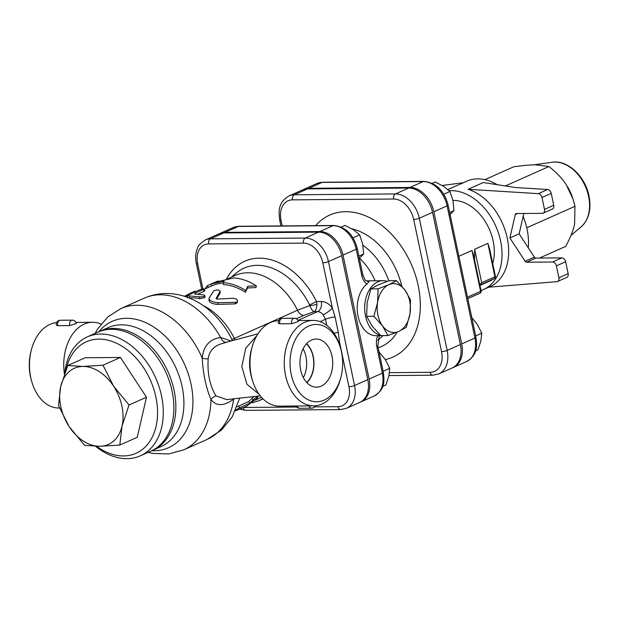 <?xml version="1.0" encoding="UTF-8"?>
<svg xmlns="http://www.w3.org/2000/svg" width="620" height="620" viewBox="0 0 620 620"><rect width="100%" height="100%" fill="white"/><g stroke="black" fill="none" stroke-linecap="round" stroke-linejoin="round"><path stroke-width="0.93" d="M214.768 282.333L233.779 277.962C241.335 278.419 248.86 281.046 256.347 285.851L247.783 286.238L245.76 290.563C238.274 285.758 230.749 283.131 223.192 282.673L224.192 281.147L210.8 284.099L207.491 285.58L204.949 288.935M218.139 281L215.651 281.937M215.21 282.131L210.8 284.099L211.637 285.952M256.347 285.851L255.959 287.541L247.496 287.998L247.783 286.238M208.328 287.424L207.491 285.58M223.27 283.131A61.039 42.858 -114 0 0 212.071 285.758L204.399 289.176M247.496 287.998L245.373 292.252A61.039 42.858 -114 0 0 223.526 284.619L223.192 282.673M245.373 292.252L245.76 290.563M216.07 298.522L217.504 299.088L233.709 298.243L236.049 298.956L237.437 300.289L237.445 301.638L236.096 302.335L218.201 302.692C212.141 302.188 209.134 300.623 209.172 297.988L213.652 290.92C216.791 289.509 218.938 289.672 220.108 291.416L216.062 298.437M208.878 300.429L209.172 297.988M220.077 293.283L220.193 291.121L220.077 293.283L216.574 298.949M237.553 301.421L236.979 302.947L235.042 303.901L217.814 304.381C211.854 303.94 208.94 302.428 209.072 299.832M184.38 296.275L195.06 291.113L195.602 291.609M190.48 293.896L190.201 293.276L194.432 291.392M187.038 296.91L186.248 295.446M204.019 291.478L203.546 289.532C204.662 288.447 203.065 288.664 198.772 290.199L186.961 295.755L200.772 296.918L203.949 296.507L204.856 295.724L204.05 294.973L194.882 294.004L194.68 293.485L204.337 288.935L204.833 290.865L198.167 294.089M194.882 294.004L194.68 293.485L194.804 294.012M204.856 295.663L204.933 297.553L199.57 298.677A61.039 42.858 -114 0 0 189.596 297.902L189.061 297.933M252.309 402.768L259.276 400.597L262.857 398.714M255.401 400.094L258.447 398.738A61.039 42.858 -114 0 0 261.431 397.203M235.84 410.634C234.43 410.975 235.701 410.014 239.653 407.751L249.845 403.209L254.696 398.404L257.416 396.823L257.889 397.079L257.362 398.017L246.31 406.371L235.422 410.812M241.025 408.324L241.823 408.371M237.08 406.844L248.76 401.52A61.039 42.858 -114 0 0 251.929 398.319L254.053 396.413M248.76 401.52L249.845 403.209M359.337 258.362L363.676 253.968L362.661 243.962L359.647 234.856L353.315 229.679L344.968 225.401L341.217 227.075M358.864 256.106L363.676 253.968M352.989 237.817L359.647 234.856M382.718 386.345L385.911 384.927L388.825 376.17L389.732 368.311L385.338 359.623L378.936 351.819M383.129 371.256L389.732 368.311M449.639 214.985L453.964 210.599L452.949 200.593L449.934 191.487L443.594 186.318L435.256 182.04L432.287 183.357M449.671 212.513L453.964 210.599M443.773 194.231L449.934 191.487M475.555 350.881L477.935 349.82L480.857 341.07L481.763 333.211L477.369 324.516L471.812 317.603M475.672 335.924L481.763 333.211M84.552 445.354L69.107 426.552A41.711 29.287 -114 0 0 99.766 446.284L84.552 445.354M122.016 426.103L119.823 445.052L99.766 446.284A41.711 29.287 -114 0 0 122.016 426.103A41.711 29.287 -114 0 0 113.6 386.183L129.045 404.984L122.016 426.103M58.505 405.589L60.698 386.632A41.711 29.287 -114 0 0 69.107 426.552L58.505 405.589M82.941 366.451L102.998 365.219L113.6 386.183A41.711 29.287 -114 0 0 82.941 366.451A41.711 29.287 -114 0 0 60.698 386.632L67.727 365.521L82.941 366.451M67.727 365.521L85.157 357.756L120.427 357.453L102.998 365.219M120.427 357.453L146.475 397.226L129.045 404.984M146.475 397.226L137.252 437.294L119.823 445.052M66.169 369.396A61.039 42.858 66 0 1 110.538 340.892A61.039 42.858 66 0 1 155.899 397.141A61.039 42.858 66 0 1 143.112 448.88A61.039 42.858 66 0 1 96.557 446.268M95.519 446.253A65.108 45.717 -114 0 0 140.345 455.816A65.108 45.717 -114 0 0 161.525 395.94A65.108 45.717 -114 0 0 87.35 336.877A65.108 45.717 -114 0 0 64.744 373.186M87.35 336.877L97.937 332.157A65.108 45.717 66 0 1 172.112 391.22A65.108 45.717 66 0 1 150.931 451.096L140.345 455.816M567.471 186.651L567.463 186.643A41.711 29.287 66 0 1 567.471 186.651A41.711 29.287 66 0 1 573.105 199.299L566.153 184.543C562.162 178.389 556.419 172.383 548.933 166.532L535.494 164.811C530.077 164.843 522.8 165.517 513.662 166.827L484.894 179.645M543.159 213.148L552.42 209.017A4.069 2.86 -114 0 0 553.745 205.274L544.484 209.405A4.069 2.86 66 0 1 543.159 213.148A4.069 2.86 66 0 1 542.322 213.319L516.359 213.544A2.038 1.426 -114 0 0 515.941 213.629A2.038 1.426 -114 0 0 515.274 214.528L517.506 213.536M568.153 273.637L558.884 277.76A4.069 2.86 66 0 1 557.566 281.503L566.827 277.38A4.069 2.86 -114 0 0 568.153 273.637L565.642 261.749A4.069 2.86 -114 0 0 561.844 257.874L535.882 258.098A2.038 1.426 66 0 1 534.386 257.137L525.125 261.26L509.88 237.979L515.274 214.528M509.88 237.979L519.142 233.856L523.83 213.481M525.125 261.26A2.038 1.426 -114 0 0 526.62 262.221L535.882 258.098M561.844 257.874L552.583 262.004L526.62 262.221M553.745 205.274L551.234 193.386A4.069 2.86 -114 0 0 547.6 189.518L515.732 187.55L483.259 182.528L468.061 189.302L538.338 193.649A4.069 2.86 66 0 1 541.973 197.517L551.234 193.386M544.484 209.405L541.973 197.517M534.386 257.137L519.142 233.856M552.583 262.004A4.069 2.86 66 0 1 556.38 265.872L565.642 261.749M558.884 277.76L556.38 265.872M481.012 290.524A52.902 37.146 -114 0 0 483.391 289.602L490.009 286.649A52.902 37.146 -114 0 0 507.013 237.034A52.902 37.146 -114 0 0 468.061 189.302M488.808 287.192L556.892 281.674A4.069 2.86 66 0 0 557.566 281.503M539.501 258.067L565.758 246.365C570.237 237.94 573.175 230.64 574.57 224.463L574.98 206.297L573.275 199.849M526.768 227.78L574.98 206.297M505.354 185.946L548.933 166.532M523.179 216.303L525.357 222.603A52.902 37.146 -114 0 0 523.148 216.45M528.279 247.806A52.902 37.146 -114 0 0 525.357 222.603M497.178 184.683A52.902 37.146 -114 0 0 466.798 181.172L463.334 182.714M447.834 189.503L463.473 182.699L442.238 185.481M483.391 289.602A52.902 37.146 -114 0 0 498.162 232.167A52.902 37.146 -114 0 0 449.182 190.743M492.714 263.624A42.726 30 -114 0 0 485.228 221.495A42.726 30 -114 0 0 452.91 200.392M474.548 259.85L474.633 249.271L487.863 243.373L494.907 276.791L481.67 282.681L479.888 285.045L494.349 278.605A2.038 1.442 59.3 0 0 494.45 278.55A2.038 2.038 0 0 0 495.403 276.38A2.038 0.426 168.1 0 1 494.907 276.791A2.038 1.426 66 0 1 494.349 278.605A111.902 78.57 66 0 1 488.575 281.596L479.942 285.44M487.863 243.373L489.637 249.031L495.403 276.38M458.893 256.285L471.983 250.449L473.757 256.106L481.104 290.935A2.038 0.426 168.1 0 1 480.601 291.338A2.038 1.426 66 0 1 479.942 293.214A2.038 2.038 0 0 0 481.104 290.935M452.732 367.699A25.552 17.941 -114 0 0 453.398 367.428A25.552 17.941 -114 0 0 461.714 343.929L433.861 211.746A25.552 17.941 -114 0 0 409.99 187.449L308.845 188.309A25.552 17.941 -114 0 0 303.599 189.425A25.552 17.941 -114 0 0 302.947 189.736M367.8 379.626L354.562 385.524L328.453 261.601A24.785 17.399 -114 0 0 305.303 238.041L318.533 232.144A24.785 17.399 66 0 1 341.682 255.704L367.8 379.626A24.785 17.399 66 0 1 359.732 402.419L346.503 408.309A24.785 17.399 -114 0 0 354.562 385.524A4.069 0.845 168.1 0 1 348.936 386.725A20.716 14.547 66 0 1 337.947 406.681L314.534 406.875M202.934 288.889L197.664 263.872A20.716 14.547 66 0 1 208.653 243.916A4.069 2.775 -90.5 0 1 210.482 238.847A24.785 17.399 -114 0 0 205.391 239.924L218.628 234.027A24.785 17.399 66 0 1 223.712 232.95L318.533 232.144M460.389 344.519L447.16 350.416L419.298 218.232A25.552 17.941 -114 0 0 395.436 193.936L294.291 194.796A25.552 17.941 -114 0 0 289.044 195.912L302.281 190.014A25.552 17.941 66 0 1 307.528 188.899L408.665 188.038A25.552 17.941 66 0 1 432.535 212.335L460.389 344.519A25.552 17.941 66 0 1 452.073 368.017L438.844 373.914A25.552 17.941 -114 0 0 447.16 350.416A4.069 0.845 168.1 0 1 441.533 351.618A21.483 15.082 66 0 1 430.133 372.31L389.453 372.659M370.869 288.874L378.099 288.812L388.864 284.712L396.436 280.643L389.205 280.705L378.44 284.805L370.869 288.874L367.149 302.614L366.622 316.324L372.07 325.981L380.719 335.606L387.95 335.544L382.501 325.887A24.413 16.624 89.5 0 0 398.714 331.444A24.413 16.624 89.5 0 0 410.006 313.635L406.286 327.376L398.714 331.444L387.95 335.544M410.533 299.925L410.006 313.635A24.413 16.624 89.5 0 0 405.085 290.269L410.533 299.925M396.436 280.643L405.085 290.269A24.413 16.624 89.5 0 0 388.864 284.712A24.413 16.624 89.5 0 0 377.58 302.521A24.413 16.624 89.5 0 0 382.501 325.887L373.86 316.262L377.58 302.521L378.099 288.812M366.622 316.324L373.86 316.262M387.298 281.356A27.466 18.701 89.5 0 0 383.129 280.705A27.466 18.701 89.5 0 0 364.715 305.931A27.466 18.701 89.5 0 0 380.339 335.242M382.439 335.591A27.466 18.701 89.5 0 0 383.594 335.637A27.466 18.701 89.5 0 0 384.749 335.575M360.39 402.101A24.785 17.399 -114 0 0 361.057 401.83A24.785 17.399 -114 0 0 369.117 379.037L343.007 255.115A24.785 17.399 -114 0 0 319.858 231.554L225.037 232.361L238.274 226.463A4.069 2.775 -90.5 0 1 239.056 226.285L233.182 227.54A24.785 17.399 66 0 1 238.274 226.463L333.095 225.657A24.785 17.399 66 0 1 356.237 249.217L361.747 275.365A4.069 0.845 -11.9 0 0 362.754 274.551C366.327 283.627 365.537 279.612 368.117 281.441A10.176 6.928 -90.5 0 0 369.357 281.263L366.885 284.092A27.466 18.701 -90.5 0 0 357.825 315.061A27.466 18.701 -90.5 0 0 376.146 335.699L383.594 335.637M225.037 232.361A24.785 17.399 -114 0 0 219.953 233.438A24.785 17.399 -114 0 0 219.294 233.756M233.67 398.722A8.138 4.875 -124.3 0 0 233.655 399.21L234.422 398.629M260.276 395.824L226.726 399.621L215.969 395.847A8.138 5.735 -28.4 0 0 210.947 399.474C216.21 406.402 223.781 406.309 233.655 399.21A77.314 54.289 66 0 1 207.158 439.41L221.41 430.117L232.229 416.888L239.785 397.97M215.969 395.847C209.847 385.764 207.243 373.434 208.173 358.856A8.138 2.984 0.6 0 1 202.228 358.096C203.089 373.837 205.995 387.632 210.947 399.474A77.314 54.289 66 0 1 183.691 449.864L207.158 439.41M225.82 342.271A8.138 5.464 80.8 0 1 220.65 337.497C209.63 339.062 203.492 345.929 202.228 358.096A77.314 54.289 66 0 0 120.76 308.628L107.717 317.029L97.627 328.964L95.085 333.428M208.173 358.856C209.172 351.377 213.528 346.371 221.231 343.829L226.688 342.232M230.617 340.791L220.65 337.497A77.314 54.289 66 0 0 144.227 298.166C155.209 293.43 166.609 292.284 178.421 294.725C187.217 296.608 195.432 300.188 203.058 305.459C215.636 314.294 225.424 325.988 232.438 340.535M256.913 335.544L245.745 348.169L241.823 366.629L246.969 384.307L259.098 394.258M226.23 279.45L235.228 275.443A61.039 42.858 66 0 1 297.522 310.171L297.546 310.225C299.181 313.449 301.219 315.192 303.661 315.448L314.154 311.659C315.867 310.721 316.789 308.249 316.913 304.242L316.51 301.522L309.628 304.97L309.822 305.598C311.294 309.295 312.736 311.317 314.154 311.659L317.618 311.628A8.138 5.712 66 0 1 323.144 314.836L325.477 319.254L326.756 325.329M316.913 304.242A6.107 1.294 -9.7 0 1 309.822 305.598L297.522 310.171M297.546 310.225L231.671 339.597M323.144 314.836A8.138 1.852 142.6 0 0 332.328 307.9A16.275 11.431 -114 0 0 321.269 301.483L316.51 301.522A70.106 49.228 -114 0 0 226.339 279.403M320.122 321.64L325.477 319.254A8.138 1.697 168.1 0 1 335.071 316.936L332.328 307.9L322.826 262.803A20.716 14.547 66 0 0 303.474 243.11L208.653 243.916M338.908 342.945A16.275 11.431 -114 0 0 339.435 341.635A8.138 4.604 18.6 0 0 338.016 340.698M348.936 386.725L339.435 341.635L338.349 332.514A8.138 1.697 -11.9 0 0 333.994 333.204M279.791 323.787L278.434 323.361A4.069 4.069 0 0 1 282.356 318.354A4.069 2.775 -90.5 0 0 279.744 323.609A4.069 2.775 -90.5 0 0 279.791 323.787L291.71 323.687L298.313 321.579A4.069 4.069 0 0 0 294.275 318.254A4.069 2.775 89.5 0 0 291.663 323.508A4.069 2.775 89.5 0 0 291.71 323.687M72.269 320.145A4.069 4.069 0 0 1 76.306 323.462L69.704 325.578L57.784 325.678L56.428 325.244A4.069 4.069 0 0 1 60.349 320.246L72.269 320.145A4.069 2.775 89.5 0 0 69.657 325.392A4.069 2.775 89.5 0 0 69.704 325.578M303.343 377.65A23.025 15.678 89.5 0 0 305.986 356.647A23.025 15.678 89.5 0 0 303.103 348.781M306.427 343.829A23.025 15.678 -90.5 0 1 306.753 382.54M331.995 356.128A24.072 16.391 -90.5 0 1 316.076 387.175A24.072 16.391 -90.5 0 1 299.948 363.25A24.072 16.391 -90.5 0 1 315.658 339.047A24.072 16.391 -90.5 0 1 331.995 356.128M306.916 382.711A23.296 15.864 89.5 0 0 313.255 356.508A23.296 15.864 89.5 0 0 306.59 343.658M31.387 349.788L31 351.292A38.657 26.319 89.5 0 0 31.24 379.758L31.659 381.254A42.726 29.093 -90.5 0 1 31.387 349.788A42.726 29.093 -90.5 0 1 56.676 322.64M59.473 408.014L58.939 408.014A42.726 29.093 -90.5 0 1 31.659 381.254M101.06 324.097A42.726 29.093 89.5 0 0 92.481 322.276A42.726 29.093 89.5 0 0 64.441 374.007M340.69 348.665L340.272 347.169A42.726 29.093 89.5 0 0 312.999 320.408A42.726 29.093 89.5 0 0 284.27 363.374A42.726 29.093 89.5 0 0 313.72 405.852A42.726 29.093 89.5 0 0 340.543 378.626L340.93 377.131A38.657 26.319 -90.5 0 1 300.685 394.026A38.657 26.319 -90.5 0 1 300.165 332.452A38.657 26.319 -90.5 0 1 340.69 348.665A38.657 26.319 -90.5 0 1 341.481 351.904A38.657 26.319 -90.5 0 1 340.93 377.131M278.713 320.695A42.726 29.093 89.5 0 0 252.371 346.262A42.726 29.093 89.5 0 0 252.665 381.029A42.726 29.093 89.5 0 0 279.457 406.146L313.72 405.852M251.875 378.51L251.867 378.487C248.946 368.606 248.837 358.779 251.565 349.006L252.371 346.262M151.916 450.639A65.108 45.717 -114 0 0 152.915 450.213A65.108 45.717 -114 0 0 168.175 372.139A65.108 45.717 -114 0 0 99.921 331.274A65.108 45.717 -114 0 0 98.936 331.731M217.814 304.381L218.201 302.692M235.042 303.901L235.631 302.358M189.596 297.902L189.123 295.965M199.57 298.677L199.423 296.755M251.929 398.319L253.123 399.9M238.568 406.054L239.653 407.751M581.126 226.881C588.915 219.573 591.534 209.25 589 195.935C585.288 176.545 567.641 159.642 552.327 162.239A36.092 25.343 66 0 1 588.597 196.369A36.092 25.343 66 0 1 581.126 226.881L570.974 235.406M547.6 189.518L538.338 193.649M481.67 282.681L474.633 249.271M471.983 250.449L480.601 291.338L467.511 297.174M466.635 361.53C477.64 354.88 477.09 346.642 475.943 337.218A4.069 0.845 168.1 0 1 474.943 338.032A25.552 17.941 66 0 1 466.635 361.53L453.398 367.428M475.943 337.218L448.089 205.034A4.069 0.845 168.1 0 1 447.09 205.848L474.943 338.032L461.714 343.929M308.845 188.309L322.082 182.412A4.069 2.775 -90.5 0 1 322.865 182.241L316.836 183.528A25.552 17.941 66 0 1 322.082 182.412L423.228 181.552A25.552 17.941 66 0 1 447.09 205.848L433.861 211.746M448.089 205.034C444.199 190.697 436.17 182.815 424.01 181.381A4.069 2.775 89.5 0 0 423.228 181.552L409.99 187.449M282.193 225.92L281.069 220.565A21.483 15.082 66 0 1 292.469 199.865L393.607 199.012A21.483 15.082 66 0 1 413.672 219.434L441.533 351.618M385.299 359.561A77.717 54.568 -114 0 0 408.239 257.866A77.717 54.568 -114 0 0 315.642 225.633M374.294 395.932C385.012 389.438 384.454 381.463 383.354 372.326A4.069 0.845 168.1 0 1 382.354 373.139A24.785 17.399 66 0 1 374.294 395.932L361.057 401.83M383.354 372.326L377.844 346.177A4.069 0.845 168.1 0 1 376.844 346.991L382.354 373.139L369.117 379.037M377.696 335.683A14.245 9.695 89.5 0 0 376.844 346.991M319.858 231.554L333.095 225.657A4.069 2.775 -90.5 0 1 333.878 225.478L239.056 226.285M343.007 255.115L356.237 249.217A4.069 0.845 -11.9 0 0 357.244 248.403C353.47 234.515 345.681 226.874 333.878 225.478M361.747 275.365A14.245 9.695 89.5 0 0 366.885 284.092M369.357 281.263L367.203 281.279M388.957 375.573L432.814 375.201A4.069 2.775 -90.5 0 1 430.133 372.31M432.535 212.335L419.298 218.232A4.069 0.845 168.1 0 1 413.672 219.434M408.665 188.038L395.436 193.936A4.069 2.775 89.5 0 0 393.607 199.012M307.528 188.899L294.291 194.796A4.069 2.775 89.5 0 0 292.469 199.865M289.044 195.912C278.039 202.562 278.589 210.8 279.728 220.224A4.069 0.845 -11.9 0 0 281.069 220.565M351.997 228.873A63.426 44.532 66 0 1 401.783 286.176M397.133 332.134A63.426 44.532 66 0 1 378.177 347.774M377.712 340.147A56.529 39.688 -114 0 0 382.858 335.645M388.849 280.821A56.529 39.688 -114 0 0 362.917 245.256M359.499 258.214A50.863 35.712 66 0 1 375.131 280.775M296.693 407.03L243.831 407.479M151.861 450.67A69.177 48.569 -114 0 0 184.752 364.754A69.177 48.569 -114 0 0 98.874 331.754M321.269 301.483A8.138 5.541 89.5 0 1 317.618 311.628L297.902 320.416M197.664 263.872A4.069 0.845 168.1 0 1 196.331 263.531L201.733 289.16M231.33 277.179L236.414 272.909A64.123 45.028 66 0 1 309.628 304.97M296.252 318.75L303.661 315.448M203.12 305.497A61.039 42.858 -114 0 1 234.337 338.381A8.138 5.712 -114 0 0 234.988 339.512M338.349 332.514L335.071 316.936M341.682 255.704L328.453 261.601A4.069 0.845 168.1 0 1 322.826 262.803M295.972 406.007A4.069 4.069 0 0 0 299.662 408.278A4.069 2.775 -90.5 0 1 297.143 405.992M309.062 405.891A4.069 2.775 89.5 0 0 311.581 408.177A4.069 4.069 0 0 0 315.255 405.782M57.784 325.678A4.069 2.775 -90.5 0 1 57.738 325.492A4.069 2.775 -90.5 0 1 60.349 320.246M99.921 331.274L107.973 327.685A65.108 45.717 66 0 1 176.227 368.551A65.108 45.717 66 0 1 160.968 446.625L152.915 450.213M243.187 407.766A4.069 2.775 89.5 0 0 245.807 410.37L340.628 409.572A4.069 2.775 -90.5 0 1 337.947 406.681M223.712 232.95L210.482 238.847L305.303 238.041A4.069 2.775 89.5 0 0 303.474 243.11M187.55 297.74L186.961 295.794M259.276 400.597L263.058 398.908M257.842 396.909L257.207 396.11M552.327 162.239L533.874 164.835M494.45 278.55L488.575 281.596M467.813 298.615L479.942 293.214M424.01 181.381L322.865 182.241M316.836 183.528L303.599 189.425M379.238 335.668L377.844 346.177M362.754 274.551L357.244 248.403M233.182 227.54L219.953 233.438M383.129 280.705L366.335 280.844M432.814 375.201L438.844 373.914M279.728 220.224L280.938 225.936M257.982 333.816L223.75 342.93M148.087 452.368L153.14 453.468L168.741 453.941L183.691 449.864M186.721 297.05L187.271 296.81M311.581 408.177L299.662 408.278M294.275 318.254L282.356 318.354M75.958 322.416L92.481 322.276M297.964 320.532L312.999 320.408M251.867 378.487L252.665 381.029M120.76 308.628L144.227 298.166M239.258 409.107L245.807 410.37M340.628 409.572L346.503 408.309M205.391 239.924C200.183 243.536 197.586 246.21 197.594 247.953C195.571 252.627 195.145 257.819 196.331 263.531"/></g></svg>
